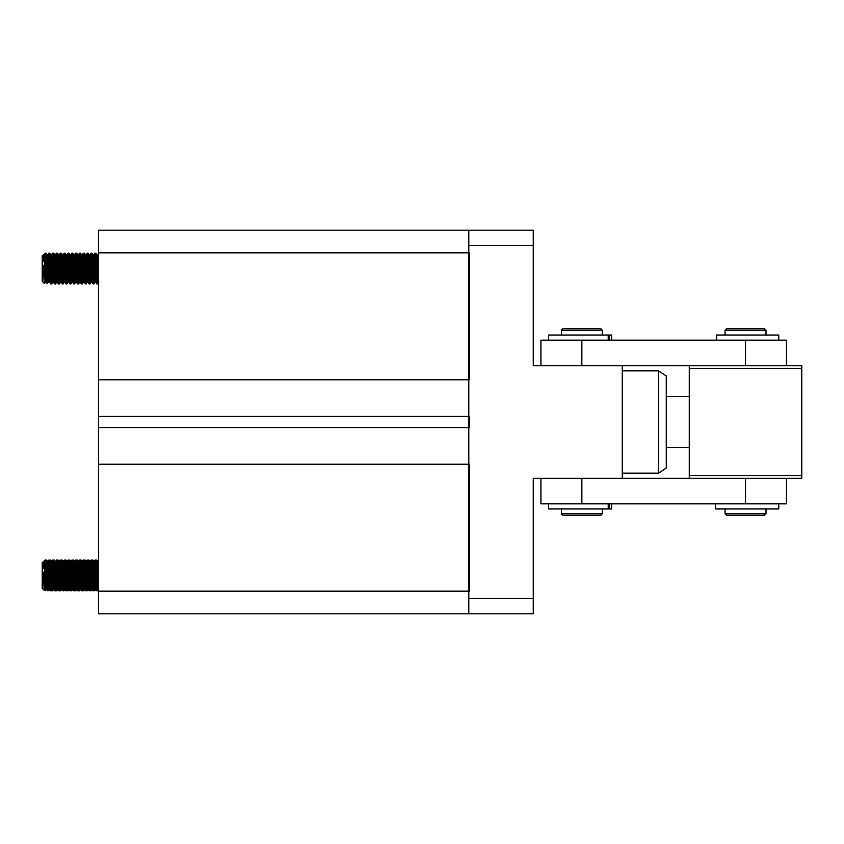 <?xml version="1.0" encoding="UTF-8"?>
<svg xmlns="http://www.w3.org/2000/svg" width="844" height="844" viewBox="0 0 844 844"><rect width="100%" height="100%" fill="white"/><g stroke="black" fill="none" stroke-linecap="round" stroke-linejoin="round"><path stroke-width="1.27" d="M611.678 340.153L611.678 335.047L548.6 335.047L548.6 340.153M725.07 508.953L725.07 513.817L765.993 513.817L765.993 508.953M725.07 330.183L726.61 328.654L764.464 328.654L765.993 330.183L725.07 330.183L725.07 335.047M725.07 513.817L726.61 515.346L764.464 515.346L765.993 513.817M561.387 508.953L561.387 513.817L602.31 513.817L602.31 508.953M561.387 330.183L562.927 328.654L600.77 328.654L602.31 330.183L561.387 330.183L561.387 335.047M561.387 513.817L562.927 515.346L600.77 515.346L602.31 513.817M468.8 598.47L468.8 230.18L533.25 230.18L533.25 365.737L622.26 365.737L622.26 478.263L533.25 478.263L533.25 598.47L468.8 598.47L468.8 613.82L533.25 613.82L533.25 598.47M468.8 245.53L533.25 245.53M43.688 568.318L44.753 560.69L44.753 580.64C44.394 595.062 44.004 592.224 43.614 572.126L45.027 589.196L46.441 565.332M44.827 579.047L44.753 588.3M43.192 561.967L42.2 562.663L42.2 588.247L44.289 590.336L45.027 589.196M44.584 586.39L44.321 590.325M49.574 571.863L50.534 590.367L51.674 590.8L50.102 562.399L49.796 560.142L48.762 560.11L49.574 571.863M51.178 585.947L52.592 560.11L54.375 590.367L55.514 590.8L53.932 562.399L53.636 560.142L52.592 560.11M53.098 564.963L51.674 590.8M55.018 585.947L56.432 560.11L58.204 590.367L59.354 590.8L57.772 562.399L57.476 560.142L56.432 560.11M56.031 585.578L55.514 590.8M58.848 585.947L59.333 574.806M60.768 564.963L59.354 590.8M61.084 571.863L62.045 590.367L63.184 590.8L61.612 562.399L61.306 560.142L60.272 560.11L61.084 571.863M62.688 585.947L63.005 579.047M64.007 579.047L63.184 590.8M64.925 571.863L65.885 590.367L67.024 590.8L65.442 562.399L65.146 560.142L64.102 560.11L64.925 571.863M67.541 585.578L67.024 590.8M68.754 571.863L69.714 590.367L70.864 590.8L69.282 562.399L68.986 560.142L67.942 560.11L68.754 571.863M71.845 574.817L70.864 590.8M72.595 571.863L73.555 590.367L74.694 590.8L73.122 562.399L72.816 560.142L71.782 560.11L72.595 571.863M75.686 574.817L74.694 590.8M76.435 571.863L77.384 590.367L78.534 590.8L76.952 562.399L76.656 560.142L75.612 560.11L76.435 571.863M79.547 589.196L78.534 590.8M80.264 571.863L81.224 590.367L82.364 590.8L80.792 562.399L80.486 560.142L79.452 560.11L80.264 571.863M83.788 564.963L82.891 585.578M80.971 565.332L81.425 561.682L81.762 563.718L83.387 589.196L82.364 590.8M84.105 571.863L85.065 590.367L86.204 590.8L84.622 562.399L84.326 560.142L83.292 560.11L84.105 571.863M84.811 565.332L85.265 561.682L85.603 563.718L87.227 589.196L86.204 590.8M87.945 571.863L88.894 590.367L90.044 590.8L88.462 562.399L88.166 560.142L87.122 560.11L87.945 571.863M91.458 564.963L90.561 585.578M88.641 565.332L89.095 561.682L89.432 563.718L91.057 589.196L90.044 590.8M91.774 571.863L92.734 590.367L93.874 590.8L92.302 562.399L91.996 560.142L90.962 560.11L91.774 571.863M94.401 585.578L93.874 590.8M95.615 571.863L96.575 590.367L97.714 590.8L96.132 562.399L95.836 560.142L94.792 560.11L95.615 571.863M98.231 585.578L97.714 590.8M44.753 560.69L45.745 571.863C46.378 593.501 47.021 595.896 47.654 579.047L48.762 560.11M49.258 564.963L48.825 574.817M56.928 564.963L56.495 574.817M59.797 564.436L60.272 560.11M63.638 564.436L64.102 560.11M67.014 574.806L67.942 560.11M68.005 574.817L67.836 579.047M70.674 579.047L71.782 560.11M77.068 586.474L76.53 588.869L74.705 561.703L75.612 560.11M78.534 561.703L79.452 560.11M79.948 564.963L79.515 574.817M82.184 579.047L82.353 574.806M81.435 576.093L82.279 562.041L83.292 560.11M86.025 579.047L86.658 564.436M86.215 561.703L87.122 560.11M87.628 564.963L87.185 574.817M89.854 579.047L90.487 564.436M89.105 576.093L89.949 562.041L90.962 560.11M93.863 574.806L94.792 560.11M94.866 574.817L94.697 579.047M97.704 574.806L98.463 560.69M48.657 579.079L47.697 590.389L46.262 562.399L45.924 560.11L44.922 560.11L44.015 561.703L45.977 589.249L44.975 589.228M45.428 564.963L44.985 574.817M46.378 586.453L47.897 561.661L46.895 561.682L48.678 588.859L49.743 576.104M54.048 586.474L53.51 588.869L52.064 563.676L51.727 561.661L50.735 561.682L52.507 588.859L53.583 576.104M54.111 565.332L54.565 561.682L54.913 563.718L56.348 588.859L57.413 576.104M61.717 586.474L61.179 588.869L59.745 563.676L59.407 561.661L58.405 561.682L60.188 588.859L61.253 576.104M61.791 565.332L62.245 561.682L62.583 563.718L64.017 588.859L65.094 576.104M65.621 565.332L66.075 561.682L66.423 563.718L67.858 588.859L68.923 576.104M73.228 586.474L72.689 588.869L71.255 563.676L70.917 561.661L69.915 561.682L71.698 588.859L72.763 576.104M73.301 565.332L73.755 561.682L74.093 563.718L75.527 588.859L76.604 576.104M77.131 565.332L77.585 561.682L77.922 563.718L79.368 588.859L80.507 589.249L78.925 563.676L78.587 561.661L77.585 561.682M80.001 584.892L80.433 576.104M83.387 589.196L84.273 576.104M87.227 589.196L88.114 576.104M91.057 589.196L91.943 576.104M92.481 565.332L92.935 561.682L93.273 563.718L94.707 588.859L95.783 576.104M96.311 565.332L96.765 561.682L97.113 563.718L98.463 588.3M98.463 569.647L97.63 562.041L96.786 576.093M96.248 586.474L95.71 588.869L94.264 563.676L93.927 561.661L92.935 561.682M93.431 566.018L92.945 576.093M92.407 586.474L91.869 588.869L90.435 563.676L90.097 561.661L89.095 561.682M88.567 586.474L88.04 588.869L86.594 563.676L86.257 561.661L85.265 561.682M85.761 566.018L85.276 576.093M84.738 586.474L84.2 588.869L82.765 563.676L82.427 561.661L81.425 561.682M80.897 586.474L80.507 589.249M74.251 566.018L73.766 576.093M71.729 560.152L70.769 562.041L69.925 576.093M69.387 586.474L68.849 588.869L67.414 563.676L67.077 561.661L66.075 561.682M67.9 560.152L66.581 566.018M65.558 586.474L65.02 588.869L63.194 561.703L64.06 560.152M60.23 560.152L59.259 562.041L58.901 566.018M57.877 586.474L57.339 588.869L55.904 563.676L55.567 561.661L54.565 561.682M51.727 561.661L51.231 566.018M43.561 566.018L44.015 561.703M47.897 561.661L49.669 588.869L50.207 586.474M468.8 230.18L98.463 230.18L98.463 252.831L469.317 252.831L469.317 379.8L98.463 379.8L98.463 613.82L468.8 613.82L98.463 613.82M98.463 416.377L469.317 416.377L469.317 427.623L98.463 427.623M98.463 464.2L469.317 464.2L469.317 591.169L98.463 591.169M98.463 252.831L98.463 379.8M689.263 396.427L666.254 396.427L666.254 468.04L658.573 473.146L658.573 370.854L622.26 370.854M666.254 396.427L666.254 375.96L658.573 370.854M666.254 447.573L689.263 447.573M745.537 478.263L745.537 503.847L540.93 503.847L540.93 478.263M689.263 478.263L689.263 475.71L801.8 475.71L801.8 478.263L581.854 478.263L581.854 503.847M745.537 503.847L786.45 503.847L786.45 478.263M548.6 503.847L548.6 508.953L608.756 508.953L608.756 503.847M611.678 503.847L611.678 508.953L608.756 508.953M44.753 272.137L44.753 273.73C44.394 288.152 44.004 285.314 43.614 265.216L45.027 282.286L46.441 258.422M44.827 272.137L44.753 273.815M43.192 255.057L42.2 255.753L42.2 281.337L44.289 283.426L45.027 282.286M44.584 279.48L44.321 283.415M49.574 264.953L50.534 283.457L51.674 283.89L50.102 255.489L49.796 253.232L48.762 253.2L49.574 264.953M51.178 279.037L52.592 253.2L54.375 283.457L55.514 283.89L53.932 255.489L53.636 253.232L52.592 253.2M53.098 258.053L51.674 283.89M56.031 278.668L55.514 283.89M57.244 264.953L58.204 283.457L59.354 283.89L57.772 255.489L57.476 253.232L56.432 253.2L57.244 264.953M58.848 279.037L59.333 267.896M60.768 258.053L59.354 283.89M61.084 264.953L62.045 283.457L63.184 283.89L61.612 255.489L61.306 253.232L60.272 253.2L61.084 264.953M62.688 279.037L63.005 272.137M64.007 272.137L63.184 283.89M64.925 264.953L65.885 283.457L67.024 283.89L65.442 255.489L65.146 253.232L64.102 253.2L64.925 264.953M67.541 278.668L67.024 283.89M68.754 264.953L69.714 283.457L70.864 283.89L69.282 255.489L68.986 253.232L67.942 253.2L68.754 264.953M71.677 272.137L70.864 283.89M72.595 264.953L73.555 283.457L74.694 283.89L73.122 255.489L72.816 253.232L71.782 253.2L72.595 264.953M75.686 267.907L74.694 283.89M76.435 264.953L77.384 283.457L78.534 283.89L76.952 255.489L76.656 253.232L75.612 253.2L76.435 264.953M79.547 282.286L78.534 283.89M80.264 264.953L81.224 283.457L82.364 283.89L80.792 255.489L80.486 253.232L79.452 253.2L80.264 264.953M83.788 258.053L82.891 278.668M84.769 280.071L84.411 282.339L83.408 282.318L82.364 283.89M84.105 264.953L85.065 283.457L86.204 283.89L84.622 255.489L84.326 253.232L83.292 253.2L84.105 264.953M88.145 270.017L87.523 281.02L86.204 283.89M87.945 264.953L88.894 283.457L90.044 283.89L88.462 255.489L88.166 253.232L87.122 253.2L87.945 264.953M91.458 258.053L90.561 278.668M92.439 280.071L92.08 282.339L91.089 282.318L90.044 283.89M91.774 264.953L92.734 283.457L93.874 283.89L92.302 255.489L91.996 253.232L90.962 253.2L91.774 264.953M94.401 278.668L93.874 283.89M95.615 264.953L96.575 283.457L97.714 283.89L96.132 255.489L95.836 253.232L94.792 253.2L95.615 264.953M98.231 278.668L97.714 283.89M43.688 261.408L44.753 253.78L45.745 264.953C46.378 286.591 47.021 288.986 47.654 272.137L48.762 253.2M49.258 258.053L48.825 267.907M55.335 272.137L56.432 253.2M56.928 258.053L56.495 267.907M59.797 257.525L60.272 253.2M63.638 257.525L64.102 253.2M67.014 267.896L67.942 253.2M68.005 267.907L67.836 272.137M70.674 272.137L71.782 253.2M77.068 279.564L76.53 281.959L74.705 254.793L75.612 253.2M78.534 254.793L79.452 253.2M79.948 258.053L79.515 267.907M82.184 272.137L82.353 267.896M81.435 269.183L82.279 255.131L83.292 253.2M86.025 272.137L86.658 257.525M86.215 254.793L87.122 253.2M87.628 258.053L87.185 267.907M89.854 272.137L90.487 257.525M89.105 269.183L89.949 255.131L90.962 253.2M93.863 267.896L94.792 253.2M94.866 267.907L94.697 272.137M97.704 267.896L98.463 253.78M48.657 272.169L47.697 283.478L46.262 255.489L45.924 253.2L44.922 253.2L44.015 254.793L45.977 282.339L44.975 282.318M45.428 258.053L44.985 267.907M47.391 259.108L47.897 254.751L46.895 254.772L48.678 281.949L49.743 269.194M54.048 279.564L53.51 281.959L52.064 256.766L51.727 254.751L50.735 254.772L52.507 281.949L53.583 269.194M57.877 279.564L57.339 281.959L55.904 256.766L55.567 254.751L54.565 254.772L56.348 281.949L57.413 269.194M61.717 279.564L61.179 281.959L59.745 256.766L59.407 254.751L58.405 254.772L60.188 281.949L61.253 269.194M61.791 258.422L62.245 254.772L62.583 256.808L64.017 281.949L65.094 269.194M65.621 258.422L66.075 254.772L66.423 256.808L67.858 281.949L68.923 269.194M73.228 279.564L72.689 281.959L71.255 256.766L70.917 254.751L69.915 254.772L71.698 281.949L72.763 269.194M73.301 258.422L73.755 254.772L74.093 256.808L75.527 281.949L76.604 269.194M77.131 258.422L77.585 254.772L77.922 256.808L79.368 281.949L80.507 282.339L78.925 256.766L78.587 254.751L77.585 254.772M80.001 277.982L80.433 269.194M80.971 258.422L81.425 254.772L81.762 256.808L83.197 281.949L84.273 269.194M84.811 258.422L85.265 254.772L85.603 256.808L87.037 281.949L88.114 269.194M88.641 258.422L89.095 254.772L89.432 256.808L90.878 281.949L91.943 269.194M92.481 258.422L92.935 254.772L93.273 256.808L94.707 281.949L95.783 269.194M96.311 258.422L96.765 254.772L97.113 256.808L98.463 281.39M98.463 262.737L97.63 255.131L96.786 269.183M96.248 279.564L95.71 281.959L93.884 254.793L94.75 253.242M93.431 259.108L92.945 269.183M92.407 279.564L91.869 281.959L90.435 256.766L90.097 254.751L89.095 254.772M88.567 279.564L88.04 281.959L86.594 256.766L86.257 254.751L85.265 254.772M85.761 259.108L85.276 269.183M84.738 279.564L84.2 281.959L82.765 256.766L82.427 254.751L81.425 254.772L80.486 253.232M80.897 279.564L80.507 282.339M77.49 283.848L76.625 282.297L75.665 282.318M74.251 259.108L73.766 269.183M71.729 253.242L70.769 255.131L69.925 269.183M69.387 279.564L68.849 281.959L67.414 256.766L67.077 254.751L66.075 254.772M67.9 253.242L66.581 259.108M65.558 279.564L65.02 281.959L63.194 254.793L64.06 253.242M60.23 253.242L59.259 255.131L58.901 259.108M51.727 254.751L51.231 259.108M43.561 259.108L44.015 254.793M46.378 279.554L46.905 269.183M47.897 254.751L49.669 281.959L50.207 279.564M44.753 253.78L44.753 262.737M715.301 503.847L715.301 508.953L778.78 508.953L778.78 503.847M44.943 590.8L44.753 590.03L44.943 590.8L45.966 589.196L44.964 575.481M44.004 565.491L43.856 562.41M53.14 585.578L52.623 590.8L52.149 586.453M51.653 575.165L51.41 569.151M50.988 561.671L50.745 560.142L49.701 560.11M56.981 585.578L56.231 589.682M54.818 561.671L54.575 560.142L53.541 560.11M61 581.759L60.061 589.682M58.658 561.671L58.415 560.142L57.371 560.11M65.072 575.745L64.165 590.768L63.659 586.453M62.498 561.671L62.256 560.142L61.211 560.11M68.248 589.239L67.836 590.462L67.499 586.453M66.328 561.671L66.085 560.142L65.051 560.11M72.32 585.578L71.571 589.682M70.168 561.671L69.925 560.142L68.881 560.11M76.582 575.745L75.411 589.682M73.998 561.671L73.755 560.142L72.721 560.11M80.876 586.021L80.496 589.196L79.473 590.8L79.241 589.682M77.838 561.671L77.595 560.142L76.561 560.11M83.598 589.239L83.356 590.768L83.081 589.682M81.678 561.671L81.435 560.142L80.391 560.11M88.093 575.745L86.921 589.682M85.93 569.151L85.265 560.142L84.231 560.11M91.933 575.745L90.751 589.682M89.348 561.671L89.105 560.142L88.061 560.11M95.098 589.239L94.823 590.8L94.591 589.682M93.61 569.151L92.945 560.142L91.901 560.11M97.44 569.151L96.775 560.142L95.741 560.11M46.409 565.807L47.781 590.8L49.226 564.457M49.49 581.759L48.657 590.484L47.57 569.151M68.913 575.745L68.67 581.759M80.423 575.745L80.18 581.759M84.263 575.745L84.02 581.759M95.762 575.745L95.52 581.759M47.148 561.671L46.905 560.142L45.871 560.11M46.367 564.952L44.985 590.768M47.886 561.714L48.266 564.889M48.804 575.481L49.638 588.933L50.186 586.021M54.47 590.758L53.605 589.207L54.016 586.021M54.575 560.142L55.936 564.889M56.474 575.481L57.476 589.196L56.495 590.768M58.415 560.142L59.776 564.889M60.8 585.325L62.139 590.758M62.256 560.142L63.606 564.889M64.144 575.481L65.146 589.196L64.165 590.768M68.016 561.661L67.024 561.682L66.085 560.142M69.82 590.758L68.944 589.207L69.366 586.021M70.875 561.682L69.925 560.142M72.31 585.325L72.774 589.228L73.196 586.021M76.139 585.325L76.487 588.933L77.606 589.249M75.675 590.768L76.656 589.196L77.49 590.758M83.809 585.325L84.326 589.196L83.356 590.768M87.649 585.325L87.998 588.933L89 590.758M92.829 590.758L92.007 589.196L91.025 590.768M98.706 561.661L96.765 561.682M44.753 275.344L44.637 279.237M44.363 283.457L45.323 281.02L46.473 259.024M52.265 278.678L51.716 283.869L52.697 282.286M51.21 278.383L50.777 268.35M56.326 273.815L56.105 278.678M58.373 283.848L57.561 282.339L56.601 282.286L55.546 283.869L56.537 282.286M55.05 278.383L54.617 268.35M60.367 268.74L59.386 283.869L60.367 282.286M58.89 278.383L58.247 263.275M64.007 273.815L63.226 283.869L64.207 282.286M67.836 273.815L67.615 278.678M69.419 280.071L69.071 282.339L68.069 282.318L67.098 283.89L68.047 282.286M73.259 280.071L72.9 282.339L71.835 282.318L70.928 283.89L71.877 282.286M75.749 267.917L75.285 278.678M77.089 280.071L76.741 282.339L75.738 282.318L74.768 283.89L75.717 282.286M79.621 282.286L78.566 283.869M94.971 282.286L93.948 283.89L94.897 282.286M97.904 283.616L98.737 282.286M49.944 253.474L48.836 253.2M54.417 263.275L54.153 257.853M53.784 253.474L52.666 253.2M57.624 253.474L56.506 253.2M56.97 258.707L56.569 267.917M62.087 263.275L61.38 253.232L60.335 253.2M65.294 253.474L64.176 253.2M69.503 257.853L69.05 253.232L68.016 253.2M73.333 257.853L72.89 253.232L71.845 253.2M71.919 267.917L71.677 273.815M77.426 263.275L76.73 253.232L75.686 253.2M81.013 257.853L80.56 253.232L79.526 253.2M85.107 263.275L84.4 253.232L83.356 253.2M83.82 258.707L83.419 267.917M88.936 263.275L88.24 253.232L87.196 253.2M87.66 258.707L87.259 267.917M92.523 257.853L92.07 253.232L91.036 253.2M91.5 258.707L91.099 267.917M96.617 263.275L95.91 253.232L94.866 253.2M47.38 278.393L46.736 263.244M46.114 253.474L44.996 253.2M45.46 258.707L45.059 267.917M43.593 258.549L43.74 260.965M44.605 278.815L45.091 282.286M45.966 253.232L46.947 254.804L46.04 253.232M47.433 258.549L48.931 282.286M49.796 253.232L51.073 256.07L51.695 267.073M52.233 278.066L52.771 282.286L51.79 283.858M55.989 257.019L55.641 254.751L54.638 254.772L53.71 253.232M55.103 258.549L55.535 267.073M59.903 278.066L60.399 282.318L60.662 281.02L61.285 270.017M61.855 258.422L62.277 254.793L61.306 253.232M63.743 278.066L64.281 282.286L63.3 283.858M65.146 253.232L66.191 254.804L66.613 258.549M70.98 254.751L69.989 254.772L69.05 253.232M75.791 282.286L76.635 270.017M77.205 258.422L77.627 254.793L76.656 253.232M81.963 258.549L82.385 267.073M84.4 253.232L85.603 256.07L86.225 267.073M89.063 283.848L88.198 282.297L87.175 282.318L88.251 282.339L87.713 277.391M88.715 258.422L89.137 254.793L88.166 253.232M91.585 277.982L91.975 270.017M92.555 258.422L93.009 254.772L91.996 253.232M92.07 253.232L93.273 256.07L93.895 267.073M94.887 282.297L95.921 282.339L94.897 267.084M95.91 253.232L97.113 256.07L97.735 267.073M98.263 278.066L98.463 280.746M97.334 259.108L96.849 269.173M96.279 280.071L95.921 282.339M93.948 254.793L93.019 269.173M92.08 282.339L91.553 277.391M89.633 259.699L89.179 269.173M88.599 280.071L88.251 282.339M85.793 259.699L85.339 269.173M84.411 282.339L83.872 277.391M81.963 259.699L81.509 269.173M80.929 280.071L80.359 281.506L79.547 267.084M76.741 282.339L76.203 277.391M73.723 283.848L72.848 282.297L72.362 277.391M71.803 253.242L70.485 259.108M69.071 282.339L68.533 277.391M67.499 257.019L67.109 254.772L67.963 253.242M64.228 282.318L65.231 282.339L64.693 277.391M63.669 257.019L63.279 254.772M60.399 282.318L61.39 282.339L60.367 267.084M59.829 257.019L59.439 254.772L60.293 253.242M56.485 282.318L57.487 282.339L57.023 277.391M55.641 254.751L56.453 253.242M52.718 282.318L53.721 282.339L52.697 267.084M52.159 257.019L51.769 254.772L51.305 259.108M45.027 267.084L46.051 282.339L45.048 282.318M46.441 279.543L46.937 270.006M47.433 259.699L47.971 254.751L48.319 257.019M48.857 267.084L49.669 281.506L50.239 280.071M45.745 263.286L45.945 268.36M46.409 278.995L47.38 279.67M778.78 340.153L778.78 335.047L716.324 335.047L716.324 340.153M689.263 475.71L689.263 365.737L581.854 365.737L581.854 340.153L540.93 340.153L540.93 365.737M689.263 365.737L801.8 365.737L801.8 475.71M689.263 368.29L801.8 368.29M786.45 365.737L786.45 340.153L581.854 340.153M609.474 335.047L609.474 340.153M608.218 340.153L608.218 335.047M609.474 503.847L609.474 508.953M608.218 508.953L608.218 503.847M715.554 508.953L715.554 503.847M716.661 340.153L716.661 335.047M745.537 340.153L745.537 365.737M608.756 340.153L608.756 335.047M765.993 330.183L765.993 335.047M602.31 330.183L602.31 335.047M97.756 590.768L98.737 589.196M95.836 560.142L96.817 561.714M93.916 590.768L94.897 589.196M91.996 560.142L92.977 561.714M88.166 560.142L89.147 561.714M84.326 560.142L85.307 561.714M80.486 560.142L81.467 561.714M76.656 560.142L77.637 561.714M74.736 590.768L75.717 589.196M72.816 560.142L73.797 561.714M70.896 590.768L71.877 589.196M68.986 560.142L69.957 561.714M67.066 590.768L68.047 589.196M65.146 560.142L66.127 561.714M63.226 590.768L64.207 589.196M61.306 560.142L62.287 561.714M59.386 590.768L60.367 589.196L61.327 589.249M57.476 560.142L58.447 561.714M55.556 590.768L56.537 589.196M53.636 560.142L54.617 561.714M51.716 590.768L52.697 589.196M49.796 560.142L50.777 561.714M45.966 560.142L46.947 561.714M50.629 590.758L49.764 589.207L50.756 589.249M52.55 560.152L51.684 561.703L52.676 561.661M56.39 560.152L55.525 561.703M58.31 590.758L57.434 589.207L58.426 589.249M65.98 590.758L65.115 589.207L66.096 589.249M73.65 590.758L72.784 589.207L71.845 590.768M81.33 590.758L80.454 589.207L81.446 589.249M85.16 590.758L84.294 589.207L85.286 589.249M94.75 560.152L93.884 561.703L94.876 561.661M96.67 590.758L95.805 589.207L96.796 589.249M98.59 560.152L97.725 561.703M43.192 561.671L44.057 561.661M49.817 589.249L48.815 589.228M95.847 589.249L94.855 589.228M92.017 589.249L91.015 589.228M88.177 589.249L87.175 589.228M84.337 589.249L83.345 589.228M76.667 589.249L75.665 589.228M74.747 561.661L73.755 561.682M72.827 589.249L71.835 589.228M68.997 589.249L67.995 589.228M65.157 589.249L64.165 589.228M63.237 561.661L62.245 561.682M57.487 589.249L56.485 589.228M53.647 589.249L52.655 589.228M658.573 473.146L622.26 473.146M95.836 253.232L96.817 254.804M90.086 283.858L91.057 282.286M86.246 283.858L87.227 282.286M84.326 253.232L85.307 254.804M82.406 283.858L83.387 282.286M72.816 253.232L73.797 254.804L74.821 254.751M68.986 253.232L69.957 254.804M57.476 253.232L58.447 254.804M53.636 253.232L54.617 254.804M50.629 283.848L49.764 282.297M52.55 253.242L51.684 254.793M54.47 283.848L53.605 282.297M56.39 253.242L55.525 254.793M58.31 283.848L57.434 282.297M62.139 283.848L61.274 282.297M65.98 283.848L65.115 282.297M69.82 283.848L68.944 282.297M73.65 283.848L72.784 282.297M81.33 283.848L80.454 282.297M85.16 283.848L84.294 282.297M89 283.848L88.124 282.297M92.829 283.848L91.964 282.297M96.67 283.848L95.805 282.297M98.59 253.242L97.725 254.793M49.817 282.339L48.815 282.318M97.767 254.751L96.765 254.772M96.743 283.848L95.868 282.297L94.855 282.318M93.927 254.751L92.935 254.772M92.017 282.339L91.015 282.318M85.233 283.848L84.358 282.297L83.345 282.318M74.747 254.751L73.755 254.772M69.883 283.848L69.018 282.297L67.995 282.318M65.157 282.339L64.165 282.318M63.237 254.751L62.245 254.772M62.213 283.848L61.348 282.297L60.325 282.318M54.544 283.848L53.668 282.297L52.655 282.318M51.621 590.8L52.623 590.8M55.461 590.8L56.453 590.8M59.291 590.8L60.293 590.8M63.131 590.8L64.133 590.8M66.961 590.8L67.963 590.8M70.801 590.8L71.803 590.8M74.641 590.8L75.633 590.8M78.471 590.8L79.473 590.8M82.311 590.8L83.313 590.8M86.151 590.8L87.143 590.8M89.981 590.8L90.983 590.8M93.821 590.8L94.823 590.8M97.661 590.8L98.463 590.8M96.775 560.142L97.756 561.714M94.855 590.768L95.836 589.196M92.945 560.142L93.916 561.714M89.105 560.142L90.086 561.714M87.185 590.768L88.166 589.196L89.116 589.249M85.265 560.142L86.246 561.714M81.435 560.142L82.417 561.714M77.595 560.142L78.576 561.714M73.755 560.142L74.736 561.714M68.005 590.768L68.986 589.196M60.335 590.768L61.317 589.196M52.655 590.768L53.636 589.196M50.745 560.142L51.716 561.714M48.825 590.768L49.807 589.196M43.719 561.186L44.046 561.714M48.836 561.661L47.834 561.682M92.956 589.249L91.954 589.228M73.776 589.249L72.774 589.228M71.856 561.661L70.854 561.682M69.936 589.249L68.934 589.228M64.186 561.661L63.184 561.682M62.266 589.249L61.264 589.228M60.346 561.661L59.344 561.682M56.506 561.661L55.514 561.682M54.596 589.249L53.594 589.228M50.745 283.89L51.748 283.89M54.586 283.89L55.588 283.89M58.426 283.89L59.418 283.89M62.256 283.89L63.258 283.89M66.096 283.89L67.098 283.89M69.936 283.89L70.928 283.89M73.766 283.89L74.768 283.89M77.606 283.89L78.608 283.89M81.435 283.89L82.438 283.89M85.276 283.89L86.278 283.89M89.116 283.89L90.108 283.89M92.945 283.89L93.948 283.89M96.786 283.89L97.788 283.89M97.83 283.858L98.801 282.286M88.24 253.232L89.211 254.804M80.56 253.232L81.541 254.804M76.73 253.232L77.701 254.804M72.89 253.232L73.871 254.804M65.22 253.232L66.191 254.804M61.38 253.232L62.361 254.804M59.46 283.858L60.441 282.286M57.54 253.232L58.521 254.804L59.47 254.751M49.87 253.232L50.851 254.804M50.703 283.848L49.838 282.297M52.623 253.242L51.748 254.793M64.133 253.242L63.258 254.793M66.054 283.848L65.178 282.297M77.553 283.848L76.688 282.297M81.393 283.848L80.528 282.297L79.579 282.318M92.903 283.848L92.038 282.297M43.192 254.772L44.131 254.751M47.971 254.751L46.969 254.772M49.88 282.339L48.889 282.318M86.331 254.751L85.328 254.772M72.9 282.339L71.909 282.318M67.151 254.751L66.148 254.772M63.311 254.751L62.308 254.772M51.8 254.751L50.809 254.772"/></g></svg>
